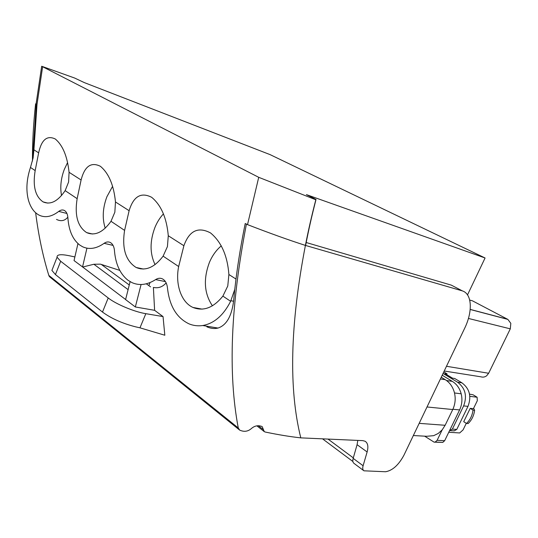 <?xml version="1.0" encoding="UTF-8"?>
<svg xmlns="http://www.w3.org/2000/svg" width="538" height="538" viewBox="0 0 538 538"><rect width="100%" height="100%" fill="white"/><g stroke="black" fill="none" stroke-linecap="round" stroke-linejoin="round"><path stroke-width="0.81" d="M466.493 423.446L468.114 423.581C471.745 420.07 473.917 415.625 474.624 410.252L473.016 410.09L470.219 408.349L463.722 421.684L466.493 423.446L466.897 423.056C470.158 419.734 472.169 415.605 472.936 410.682L473.016 410.09M469.835 396.331L477.098 397.232L477.32 400.696L473.42 408.685L470.219 408.349M473.601 408.308L474.624 410.252M448.766 432.256L459.687 432.955L463.084 429.869L466.285 423.312M469.526 394.132L473.084 394.791L477.098 397.232M443.056 373.433L457.569 382.209L461.927 382.834L454.724 378.496L452.545 378.174L444.879 373.54L447.071 373.883L443.789 371.906M461.927 382.834C469.647 388.685 471.665 396.533 467.993 406.372L456.775 429.418L454.247 430.857L450.219 430.595M457.569 382.209C465.316 388.1 467.334 395.995 463.642 405.901L452.364 429.116L449.607 430.521L459.607 409.922C462.007 404.771 462.532 399.398 461.187 393.803L454.496 392.962M447.071 373.883L446.701 374.643M461.187 393.803C459.674 388.275 456.728 384.132 452.344 381.375L442.202 375.221M424.637 436.163L434.092 442.149L435.215 442.041L437.118 440.326L444.664 440.709L449.607 430.521M444.664 440.709L442.774 442.404L434.469 442.162M437.118 440.326L442.182 429.862L438.255 433.433L433.668 435.666L426.688 436.278L413.345 435.538M441.241 377.232L445.235 379.667C449.788 382.545 452.855 386.876 454.422 392.659C455.82 398.517 455.262 404.139 452.754 409.539L445.134 425.282L442.182 429.862M467.515 294.885L485.074 257.984L270.083 154.621L84.271 82.583L74.627 78.03L41.682 66.248L42.623 66.732L37.001 104.473L33.928 149.82L38.642 152.839L35.172 170.6C32.623 186.087 35.266 196.518 43.087 201.898C50.491 205.106 57.842 201.353 65.152 190.64L68.602 182.005L69.066 172.294L81.097 179.988L77.149 198.663C74.486 215.321 77.654 226.639 86.645 232.604C94.923 236.148 103.04 232.376 110.996 221.3L114.843 212.221L115.475 201.972L129.12 210.701L124.594 230.392C121.803 248.455 125.657 260.816 136.134 267.48C145.442 271.347 154.433 267.574 163.115 256.149L167.426 246.586L168.28 235.745L183.888 245.725L178.656 266.539C175.065 284.091 181.165 302.248 192.954 307.447C203.445 311.596 213.418 307.823 222.887 296.108L230.627 301.293L234.776 289.377L233.573 301.253L230.896 300.715M316.021 199.457L315.819 199.766L258.724 177.318L247.52 224.628L245.22 223.519L247.52 224.628C269.336 233.082 288.63 240.009 305.409 245.409C290.123 324.723 288.583 388.873 300.796 437.865L362.794 440.635L365.073 441.234C367.884 443.023 368.564 446.607 367.124 451.974L363.103 465.747C362.424 468.262 362.706 469.95 363.95 470.811L385.538 471.752C392.518 470.562 398.665 465.02 403.971 455.135L464.597 328.422C472.855 311.623 472.135 293.882 462.344 290.883L305.409 245.409L305.705 244.958C308.92 228.65 311.24 218.24 316.021 199.457L306.411 194.615L485.074 257.984M462.344 290.876L451.308 285.133L306.183 242.517M453.964 286.512L451.362 285.16M258.724 177.318L42.623 66.732M474.328 280.567L471.691 286.108M469.701 300.063L472.445 300.823L507.859 319.397L510.818 323.338L510.3 328.846L488.645 373.264L486.682 375.746C484.886 377.104 482.969 377.454 480.925 376.808L444.22 371.012M305.409 245.409C308.213 230.943 311.684 215.731 315.819 199.766M36.086 103.955L37.001 104.473L36.086 103.955L41.682 66.248M36.295 104.224L33.228 149.611L33.121 157.883L30.471 167.452C26.537 179.342 25.864 190.264 28.453 200.223C30.605 207.567 34.17 212.55 39.146 215.166C45.172 218.031 51.709 216.774 58.756 211.4C60.727 209.894 62.59 209.578 64.352 210.452C66.43 211.676 67.606 214.131 67.896 217.829C68.763 230.385 72.664 239.423 79.604 244.945L82.596 246.76C89.274 249.827 96.45 248.684 104.116 243.324C106.262 241.818 108.32 241.542 110.29 242.49C112.509 243.734 113.874 246.175 114.386 249.82C115.394 263.701 119.927 273.849 127.983 280.258L132.045 282.652C139.463 285.886 147.325 284.864 155.637 279.592C157.977 278.092 160.257 277.857 162.456 278.886C165.28 280.426 166.948 283.439 167.459 287.911C169.43 305.934 176.619 317.918 189.033 323.869C193.357 325.651 197.937 326.203 202.765 325.53C214.151 323.452 223.445 315.376 230.627 301.293M206.848 326.815L206.881 326.828C210.822 328.53 214.528 328.94 218.004 328.059C226.417 325.268 231.602 316.337 233.573 301.253M140.613 268.879L140.109 268.334M166.148 282.907C162.597 286.956 158.34 288.462 153.384 287.433L154.614 310.318L163.041 316.586L164.823 335.235L139.967 327.824L145.832 313.681L163.041 316.579M148.838 285.624L149.853 283.163M56.497 219.41C60.996 221.629 64.782 220.876 67.842 217.144M183.888 245.725C189.295 230.674 198.179 226.411 210.546 232.941C221.353 241.905 227.466 255.758 228.892 274.508L227.769 286.014L222.887 296.108M33.121 157.883L33.928 149.82M221.3 245.866C216.31 250.036 212.362 255.516 209.457 262.315C203.182 279.047 204.171 293.546 212.416 305.813M163.431 213.889C159.947 217.634 157.116 222.147 154.937 227.433C149.752 241.239 149.793 253.633 155.065 264.615M112.57 186.377L106.914 196.706C102.677 208.024 102.112 218.522 105.226 228.186M67.553 162.617L64.291 169.436C60.902 178.549 59.98 187.258 61.534 195.55M38.642 152.839C41.534 139.692 47.075 135.078 55.273 138.986C62.744 145.233 67.337 156.336 69.066 172.294M129.12 210.701C133.485 196.35 141.003 191.884 151.669 197.305C161.171 205.18 166.706 217.991 168.28 235.745M81.097 179.988C84.641 166.269 91.07 161.696 100.377 166.276C108.777 173.256 113.807 185.159 115.475 201.972M363.634 470.575L354.058 463.42C352.807 462.545 352.511 460.858 353.17 458.363L357.084 444.684L357.797 440.414M258.247 425.659L263.519 429.795L264.272 431.624L265.247 432.034C278.213 434.751 290.063 436.695 300.796 437.865M246.397 224.191C230.654 305.658 227.951 373.587 238.273 427.972L239.672 430.104C243.996 432.075 247.877 431.577 251.313 428.604C254.595 425.713 258.2 425.027 262.14 426.56L263.519 429.795M35.602 103.834C33.423 123.451 32.374 142.523 32.455 161.05M35.649 212.766C38.467 235.267 42.858 256.142 48.823 275.402L49.2 276.283M245.22 223.519C241.306 242.719 238.22 261.32 235.96 279.33L234.776 289.377M130.109 281.656L125.596 299.592L135.341 306.969L140.963 284.972M150.579 286.875L146.302 283.808M49.207 276.276L49.873 277.016M154.614 310.318L135.341 306.969M125.616 299.511L82.691 267.03L93.881 264.252L100.458 264.158L119.759 270.385M145.832 313.681C134.473 311.892 116.073 304.212 108.212 297.965L60.673 261.26L57.082 257.225C56.692 254.528 60.693 254.023 69.079 255.705L74.876 256.942M82.691 267.03L74.042 260.567L77.956 243.586M82.529 266.996L86.934 248.173M57.082 257.225L51.904 270.406L55.434 274.568L102.496 312.06C111.299 318.509 122.341 323.432 135.623 326.835L139.967 327.824M51.904 270.406L52.677 268.435M463.642 405.901L467.993 406.372M452.364 429.116L456.775 429.418M452.888 409.25L459.607 409.922M452.344 381.375L446.54 380.541M442.774 442.404L435.215 442.041M445.134 425.282L419.176 423.352M452.754 409.539L427.011 406.97M445.235 379.667L440.414 378.967M446.479 366.277L488.645 373.264M507.59 319.249L470.199 309.397M510.3 328.846L468.423 318.449M353.305 457.872L328.012 439.082M218.004 328.059L202.765 325.53M165.422 281.616L155.637 279.592M113.074 245.409L104.116 243.324M66.92 213.465L58.756 211.4M228.892 274.508L235.994 279.054M178.656 266.539L163.115 256.149M124.594 230.392L110.996 221.3M77.149 198.663L65.152 190.64M35.172 170.6L30.471 167.452M363.103 465.747L353.17 458.363M367.124 451.974L357.084 444.684M48.823 275.402L238.273 427.972M93.881 264.252L128.105 289.632M129.275 284.972L101.238 264.38M102.496 312.06L108.212 297.965M55.434 274.568L60.673 261.26M470.192 309.478L507.859 319.404M322.524 438.833L352.894 461.517M202.106 309.135L192.954 307.447M143.411 269.04L136.134 267.48M92.462 234.003L86.645 232.604M47.795 203.108L43.087 201.898M256.895 425.834L264.266 431.624M49.866 277.03L239.666 430.104"/></g></svg>
